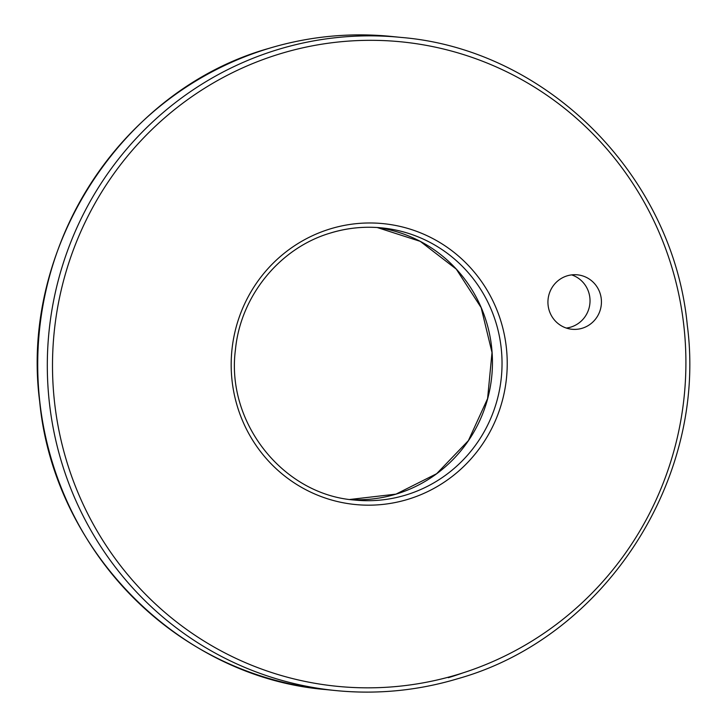 <?xml version="1.0" encoding="UTF-8"?>
<svg xmlns="http://www.w3.org/2000/svg" width="727" height="727" viewBox="0 0 727 727"><rect width="100%" height="100%" fill="white"/><g stroke="black" fill="none" stroke-linecap="round" stroke-linejoin="round"><path stroke-width="1.09" d="M567.214 275.824A27.353 26.745 95.8 0 0 548.04 304.631A27.353 26.745 95.8 0 0 571.94 329.258A27.353 26.745 95.8 0 0 582.154 328.268A27.353 26.745 95.8 0 0 601.329 299.46A27.353 26.745 95.8 0 0 577.429 274.833A27.353 26.745 95.8 0 0 567.214 275.824M566.306 328.05A27.353 26.745 95.8 0 0 570.75 327.123A27.353 26.745 95.8 0 0 590.024 301.26A27.353 26.745 95.8 0 0 571.658 274.888M278.659 49.318A328.204 320.916 -84.2 0 1 401.204 37.431L391.617 36.468A328.204 320.916 95.8 0 0 269.072 48.346A328.204 320.916 95.8 0 0 39.022 394.025A328.204 320.916 95.8 0 0 325.796 689.569L335.383 690.532A328.204 320.916 -84.2 0 1 48.609 394.988A328.204 320.916 -84.2 0 1 278.659 49.318M457.647 674.547A323.833 316.636 95.8 0 0 673.311 272.271A323.833 316.636 95.8 0 0 280.767 53.607A323.833 316.636 95.8 0 0 65.094 455.874A323.833 316.636 95.8 0 0 457.647 674.547M448.341 677.682A328.204 320.916 95.8 0 0 462.726 672.966M330.658 228.769A141.129 137.994 -84.2 0 1 501.739 324.069A141.129 137.994 -84.2 0 1 407.747 499.385A141.129 137.994 -84.2 0 1 236.666 404.085A141.129 137.994 -84.2 0 1 330.658 228.769M382.002 227.915C364.709 226.206 347.715 227.86 331.012 232.867C280.104 247.525 240.573 295.771 235.448 349.651C225.743 422.514 283.076 494.769 354.576 500.049A136.749 133.713 95.8 0 0 405.639 495.096A136.749 133.713 95.8 0 0 501.494 351.059A136.749 133.713 95.8 0 0 382.002 227.915A136.749 133.713 95.8 0 0 330.939 232.867M377.204 227.524A136.749 133.713 -84.2 0 1 492.106 352.55A136.749 133.713 -84.2 0 1 396.061 494.133A136.749 133.713 -84.2 0 1 349.796 499.476L395.988 494.133L436.645 473.713L468.397 440.617L487.59 398.614L492.006 352.522L481.156 307.648L456.283 269.126L420.261 241.364L377.204 227.524M457.928 678.654A328.204 320.916 -84.2 0 1 335.383 690.532C376.968 694.648 417.843 690.686 458.001 678.645C604.828 637.479 707.562 479.075 687.288 325.169C673.211 176.098 547.331 49.454 401.204 37.431M325.796 689.569C179.669 677.546 53.789 550.902 39.712 401.831C19.438 247.925 122.172 89.521 268.999 48.355C309.157 36.314 350.032 32.352 391.617 36.468"/></g></svg>
